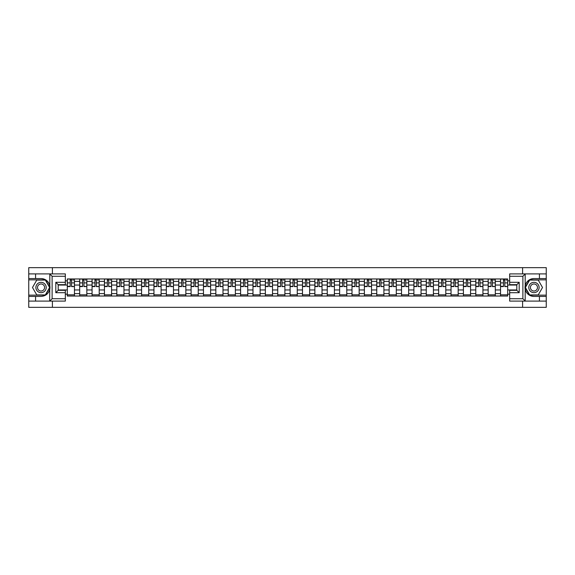 <?xml version="1.0" encoding="UTF-8"?>
<svg xmlns="http://www.w3.org/2000/svg" width="575" height="575" viewBox="0 0 575 575"><rect width="100%" height="100%" fill="white"/><g stroke="black" fill="none" stroke-linecap="round" stroke-linejoin="round"><path stroke-width="0.86" d="M65.327 276.273L52.117 276.273L49.666 273.894L65.327 273.894L65.327 284.683L58.19 284.683L58.19 290.317L65.327 290.317L65.327 301.106L49.666 301.106L49.809 285.775C48.573 281.319 45.655 278.918 41.048 278.573A8.927 8.927 0 0 1 49.809 289.225C48.573 293.681 45.655 296.082 41.048 296.427L28.75 296.427L28.75 307.338L546.25 307.338L546.25 279.845L529.532 279.845L525.112 287.5L529.532 295.155L546.25 295.155M533.952 278.573C529.345 278.918 526.427 281.319 525.191 285.775L525.191 289.225C526.427 293.681 529.345 296.082 533.952 296.427A8.927 8.927 0 0 1 525.025 287.5A8.927 8.927 0 0 1 533.952 278.573L546.25 278.573L546.25 267.662L28.75 267.662L28.75 295.155L45.468 295.155L49.888 287.5L45.468 279.845L28.75 279.845M79.688 296.032L79.688 281.391L74.455 281.391L74.455 296.032M74.455 281.391L74.455 278.968M79.688 281.391L79.688 278.968M86.832 278.968L86.832 296.032M92.072 296.032L92.072 278.968M99.209 278.968L99.209 296.032M104.449 296.032L104.449 278.968M111.586 278.968L111.586 296.032M116.826 296.032L116.826 278.968M123.963 278.968L123.963 296.032M129.202 296.032L129.202 278.968M136.347 278.968L136.347 296.032M141.579 296.032L141.579 278.968M148.724 278.968L148.724 296.032M153.956 296.032L153.956 278.968M161.101 278.968L161.101 296.032M166.34 296.032L166.34 278.968M173.478 278.968L173.478 296.032M178.717 296.032L178.717 278.968M185.854 278.968L185.854 296.032M191.094 296.032L191.094 278.968M198.231 278.968L198.231 296.032M203.471 296.032L203.471 278.968M210.615 278.968L210.615 296.032M215.848 296.032L215.848 278.968M222.992 278.968L222.992 296.032M228.225 296.032L228.225 278.968M235.369 278.968L235.369 296.032M240.609 296.032L240.609 278.968M247.746 278.968L247.746 296.032M252.986 296.032L252.986 278.968M260.123 278.968L260.123 296.032M265.363 296.032L265.363 278.968M272.507 278.968L272.507 296.032M277.739 296.032L277.739 278.968M284.884 278.968L284.884 296.032M290.116 296.032L290.116 278.968M297.261 278.968L297.261 296.032M302.493 296.032L302.493 278.968M309.637 278.968L309.637 296.032M314.877 296.032L314.877 278.968M322.014 278.968L322.014 296.032M327.254 296.032L327.254 278.968M334.391 278.968L334.391 296.032M339.631 296.032L339.631 278.968M346.775 278.968L346.775 296.032M352.008 296.032L352.008 278.968M359.152 278.968L359.152 296.032M364.385 296.032L364.385 278.968M371.529 278.968L371.529 296.032M376.769 296.032L376.769 278.968M383.906 278.968L383.906 296.032M389.146 296.032L389.146 278.968M396.283 278.968L396.283 296.032M401.522 296.032L401.522 278.968M408.66 278.968L408.66 296.032M413.899 296.032L413.899 278.968M421.044 278.968L421.044 296.032M426.276 296.032L426.276 278.968M433.421 278.968L433.421 296.032M438.653 296.032L438.653 278.968M445.798 278.968L445.798 296.032M451.037 296.032L451.037 278.968M458.174 278.968L458.174 296.032M463.414 296.032L463.414 278.968M470.551 278.968L470.551 296.032M475.791 296.032L475.791 278.968M482.928 278.968L482.928 296.032M488.168 296.032L488.168 278.968M495.312 278.968L495.312 296.032M500.545 296.032L500.545 278.968M500.545 289.958L495.312 289.958M488.168 289.958L482.928 289.958M475.791 289.958L470.551 289.958M463.414 289.958L458.174 289.958M451.037 289.958L445.798 289.958M438.653 289.958L433.421 289.958M426.276 289.958L421.044 289.958M413.899 289.958L408.66 289.958M401.522 289.958L396.283 289.958M389.146 289.958L383.906 289.958M376.769 289.958L371.529 289.958M364.385 289.958L359.152 289.958M352.008 289.958L346.775 289.958M339.631 289.958L334.391 289.958M327.254 289.958L322.014 289.958M314.877 289.958L309.637 289.958M302.493 289.958L297.261 289.958M290.116 289.958L284.884 289.958M277.739 289.958L272.507 289.958M265.363 289.958L260.123 289.958M252.986 289.958L247.746 289.958M240.609 289.958L235.369 289.958M228.225 289.958L222.992 289.958M215.848 289.958L210.615 289.958M203.471 289.958L198.231 289.958M191.094 289.958L185.854 289.958M178.717 289.958L173.478 289.958M166.34 289.958L161.101 289.958M153.956 289.958L148.724 289.958M141.579 289.958L136.347 289.958M129.202 289.958L123.963 289.958M116.826 289.958L111.586 289.958M104.449 289.958L99.209 289.958M92.072 289.958L86.832 289.958M79.688 289.958L74.455 289.958M500.545 285.042L495.312 285.042M488.168 285.042L482.928 285.042M475.791 285.042L470.551 285.042M463.414 285.042L458.174 285.042M451.037 285.042L445.798 285.042M438.653 285.042L433.421 285.042M426.276 285.042L421.044 285.042M413.899 285.042L408.66 285.042M401.522 285.042L396.283 285.042M389.146 285.042L383.906 285.042M376.769 285.042L371.529 285.042M364.385 285.042L359.152 285.042M352.008 285.042L346.775 285.042M339.631 285.042L334.391 285.042M327.254 285.042L322.014 285.042M314.877 285.042L309.637 285.042M302.493 285.042L297.261 285.042M290.116 285.042L284.884 285.042M277.739 285.042L272.507 285.042M265.363 285.042L260.123 285.042M252.986 285.042L247.746 285.042M240.609 285.042L235.369 285.042M228.225 285.042L222.992 285.042M215.848 285.042L210.615 285.042M203.471 285.042L198.231 285.042M191.094 285.042L185.854 285.042M178.717 285.042L173.478 285.042M166.34 285.042L161.101 285.042M153.956 285.042L148.724 285.042M141.579 285.042L136.347 285.042M129.202 285.042L123.963 285.042M116.826 285.042L111.586 285.042M104.449 285.042L99.209 285.042M92.072 285.042L86.832 285.042M79.688 285.042L74.455 285.042M58.19 289.958L67.311 289.958L67.311 285.042L58.19 285.042M65.327 280.837L67.311 280.837L67.311 285.042M516.81 285.042L507.689 285.042L507.689 278.968L67.311 278.968L67.311 280.837M507.689 280.837L509.673 280.837M509.673 294.163L507.689 294.163L507.689 289.958L516.81 289.958M67.311 289.958L67.311 296.032L507.689 296.032L507.689 294.163M67.311 294.163L65.327 294.163M522.603 307.338L522.603 301.106M522.603 273.894L522.603 267.662M52.397 307.338L52.397 301.106M52.397 273.894L52.397 267.662M507.689 285.042L507.689 289.958M74.455 294.838L67.311 294.838M70.208 280.162L71.559 280.162M86.832 294.838L79.688 294.838M82.584 280.162L83.936 280.162M99.209 294.838L92.072 294.838M94.968 280.162L96.312 280.162M111.586 294.838L104.449 294.838M107.345 280.162L108.689 280.162M123.963 294.838L116.826 294.838M119.722 280.162L121.073 280.162M136.347 294.838L129.202 294.838M132.099 280.162L133.45 280.162M148.724 294.838L141.579 294.838M144.476 280.162L145.827 280.162M161.101 294.838L153.956 294.838M156.853 280.162L158.204 280.162M173.478 294.838L166.34 294.838M169.237 280.162L170.581 280.162M185.854 294.838L178.717 294.838M181.614 280.162L182.958 280.162M198.231 294.838L191.094 294.838M193.991 280.162L195.342 280.162M210.615 294.838L203.471 294.838M206.368 280.162L207.719 280.162M222.992 294.838L215.848 294.838M218.744 280.162L220.096 280.162M235.369 294.838L228.225 294.838M231.121 280.162L232.472 280.162M247.746 294.838L240.609 294.838M243.505 280.162L244.849 280.162M260.123 294.838L252.986 294.838M255.882 280.162L257.226 280.162M272.507 294.838L265.363 294.838M268.259 280.162L269.61 280.162M284.884 294.838L277.739 294.838M280.636 280.162L281.987 280.162M297.261 294.838L290.116 294.838M293.013 280.162L294.364 280.162M309.637 294.838L302.493 294.838M305.39 280.162L306.741 280.162M322.014 294.838L314.877 294.838M317.774 280.162L319.118 280.162M334.391 294.838L327.254 294.838M330.151 280.162L331.495 280.162M346.775 294.838L339.631 294.838M342.527 280.162L343.879 280.162M359.152 294.838L352.008 294.838M354.904 280.162L356.256 280.162M371.529 294.838L364.385 294.838M367.281 280.162L368.632 280.162M383.906 294.838L376.769 294.838M379.658 280.162L381.009 280.162M396.283 294.838L389.146 294.838M392.042 280.162L393.386 280.162M408.66 294.838L401.522 294.838M404.419 280.162L405.763 280.162M421.044 294.838L413.899 294.838M416.796 280.162L418.147 280.162M433.421 294.838L426.276 294.838M429.173 280.162L430.524 280.162M445.798 294.838L438.653 294.838M441.55 280.162L442.901 280.162M458.174 294.838L451.037 294.838M453.927 280.162L455.278 280.162M470.551 294.838L463.414 294.838M466.311 280.162L467.655 280.162M482.928 294.838L475.791 294.838M478.688 280.162L480.032 280.162M495.312 294.838L488.168 294.838M491.064 280.162L492.416 280.162M507.689 294.838L500.545 294.838M503.441 280.162L504.793 280.162M71.559 286.314L74.412 286.587L71.559 286.587L71.559 279.048L74.412 279.048L72.824 279.048M74.412 286.314L74.412 279.048M70.208 280.082L71.559 280.082M72.824 280.082L73.384 280.082M72.709 279.048L67.354 279.048L67.354 286.587L70.208 286.587L70.208 279.048L69.058 279.048M83.936 286.314L86.789 286.587L83.936 286.587L83.936 279.048L86.789 279.048L85.208 279.048M86.789 286.314L86.789 279.048M82.584 280.082L83.936 280.082M85.208 280.082L85.761 280.082M85.086 279.048L79.731 279.048L79.731 286.587L82.584 286.587L82.584 279.048L81.434 279.048M96.312 286.314L99.173 286.587L96.312 286.587L96.312 279.048L99.173 279.048L97.585 279.048M99.173 286.314L99.173 279.048M94.968 280.082L96.312 280.082M97.585 280.082L98.138 280.082M97.462 279.048L92.108 279.048L92.108 286.587L94.968 286.587L94.968 279.048L93.811 279.048M35.571 296.427L35.571 301.106L28.75 301.106M49.666 301.106L35.571 301.106M28.75 296.427L28.75 295.155M49.666 273.894L35.571 273.894L35.571 278.573L28.75 278.573M35.571 273.894L28.75 273.894M41.048 278.573L35.571 278.573M58.19 284.683L55.804 282.303L65.327 282.303M65.327 292.697L55.804 292.697L58.19 290.317M49.809 301.041L52.117 298.727L65.327 298.727M525.334 273.894L522.883 276.273L509.673 276.273L509.673 273.894L546.25 273.894M539.429 278.573L539.429 273.894M509.673 298.727L522.883 298.727L525.334 301.106L509.673 301.106L509.673 290.317L516.81 290.317L516.81 284.683L509.673 284.683L509.673 276.273M546.25 278.573L546.25 279.845M525.334 301.106L539.429 301.106L539.429 296.427L546.25 296.427M539.429 301.106L546.25 301.106M533.952 296.427L539.429 296.427M516.81 290.317L519.196 292.697L509.673 292.697M509.673 282.303L519.196 282.303L516.81 284.683M35.894 287.5A5.161 5.161 0 0 0 41.048 292.661A5.161 5.161 0 0 0 46.208 287.5A5.161 5.161 0 0 0 41.048 282.339A5.161 5.161 0 0 0 35.894 287.5M37.519 287.5A3.529 3.529 0 0 0 41.048 291.029A3.529 3.529 0 0 0 44.577 287.5A3.529 3.529 0 0 0 41.048 283.971A3.529 3.529 0 0 0 37.519 287.5M45.332 280.082L49.615 287.5L45.332 294.918L36.764 294.918L32.48 287.5L36.764 280.082L45.332 280.082M528.792 287.5A5.161 5.161 0 0 0 533.952 292.661A5.161 5.161 0 0 0 539.106 287.5A5.161 5.161 0 0 0 533.952 282.339A5.161 5.161 0 0 0 528.792 287.5M530.423 287.5A3.529 3.529 0 0 0 533.952 291.029A3.529 3.529 0 0 0 537.481 287.5A3.529 3.529 0 0 0 533.952 283.971A3.529 3.529 0 0 0 530.423 287.5M538.236 280.082L542.52 287.5L538.236 294.918L529.668 294.918L525.385 287.5L529.668 280.082L538.236 280.082M108.689 286.314L111.55 286.587L108.689 286.587L108.689 279.048L111.55 279.048L109.962 279.048M111.55 286.314L111.55 279.048M107.345 280.082L108.689 280.082M109.962 280.082L110.515 280.082M109.839 279.048L104.485 279.048L104.485 286.587L107.345 286.587L107.345 279.048L106.195 279.048M121.073 286.314L123.927 286.587L121.073 286.587L121.073 279.048L123.927 279.048L122.338 279.048M123.927 286.314L123.927 279.048M119.722 280.082L121.073 280.082M122.338 280.082L122.892 280.082M122.223 279.048L116.862 279.048L116.862 286.587L119.722 286.587L119.722 279.048L118.572 279.048M133.45 286.314L136.304 286.587L133.45 286.587L133.45 279.048L136.304 279.048L134.715 279.048M136.304 286.314L136.304 279.048M132.099 280.082L133.45 280.082M134.715 280.082L135.276 280.082M134.6 279.048L129.246 279.048L129.246 286.587L132.099 286.587L132.099 279.048L130.949 279.048M145.827 286.314L148.681 286.587L145.827 286.587L145.827 279.048L148.681 279.048L147.099 279.048M148.681 286.314L148.681 279.048M144.476 280.082L145.827 280.082M147.099 280.082L147.653 280.082M146.977 279.048L141.623 279.048L141.623 286.587L144.476 286.587L144.476 279.048L143.326 279.048M158.204 286.314L161.058 286.587L158.204 286.587L158.204 279.048L161.058 279.048L159.476 279.048M161.058 286.314L161.058 279.048M156.853 280.082L158.204 280.082M159.476 280.082L160.03 280.082M159.354 279.048L153.999 279.048L153.999 286.587L156.853 286.587L156.853 279.048L155.703 279.048M170.581 286.314L173.442 286.587L170.581 286.587L170.581 279.048L173.442 279.048L171.853 279.048M173.442 286.314L173.442 279.048M169.237 280.082L170.581 280.082M171.853 280.082L172.407 280.082M171.731 279.048L166.376 279.048L166.376 286.587L169.237 286.587L169.237 279.048L168.08 279.048M182.958 286.314L185.818 286.587L182.958 286.587L182.958 279.048L185.818 279.048L184.23 279.048M185.818 286.314L185.818 279.048M181.614 280.082L182.958 280.082M184.23 280.082L184.783 280.082M184.108 279.048L178.753 279.048L178.753 286.587L181.614 286.587L181.614 279.048L180.464 279.048M195.342 286.314L198.195 286.587L195.342 286.587L195.342 279.048L198.195 279.048L196.607 279.048M198.195 286.314L198.195 279.048M193.991 280.082L195.342 280.082M196.607 280.082L197.16 280.082M196.492 279.048L191.13 279.048L191.13 286.587L193.991 286.587L193.991 279.048L192.841 279.048M207.719 286.314L210.572 286.587L207.719 286.587L207.719 279.048L210.572 279.048L208.984 279.048M210.572 286.314L210.572 279.048M206.368 280.082L207.719 280.082M208.984 280.082L209.544 280.082M208.869 279.048L203.514 279.048L203.514 286.587L206.368 286.587L206.368 279.048L205.217 279.048M220.096 286.314L222.949 286.587L220.096 286.587L220.096 279.048L222.949 279.048L221.368 279.048M222.949 286.314L222.949 279.048M218.744 280.082L220.096 280.082M221.368 280.082L221.921 280.082M221.246 279.048L215.891 279.048L215.891 286.587L218.744 286.587L218.744 279.048L217.594 279.048M232.472 286.314L235.326 286.587L232.472 286.587L232.472 279.048L235.326 279.048L233.745 279.048M235.326 286.314L235.326 279.048M231.121 280.082L232.472 280.082M233.745 280.082L234.298 280.082M233.623 279.048L228.268 279.048L228.268 286.587L231.121 286.587L231.121 279.048L229.971 279.048M244.849 286.314L247.71 286.587L244.849 286.587L244.849 279.048L247.71 279.048L246.122 279.048M247.71 286.314L247.71 279.048M243.505 280.082L244.849 280.082M246.122 280.082L246.675 280.082M245.999 279.048L240.645 279.048L240.645 286.587L243.505 286.587L243.505 279.048L242.348 279.048M257.226 286.314L260.087 286.587L257.226 286.587L257.226 279.048L260.087 279.048L258.498 279.048M260.087 286.314L260.087 279.048M255.882 280.082L257.226 280.082M258.498 280.082L259.052 280.082M258.376 279.048L253.022 279.048L253.022 286.587L255.882 286.587L255.882 279.048L254.732 279.048M269.61 286.314L272.464 286.587L269.61 286.587L269.61 279.048L272.464 279.048L270.875 279.048M272.464 286.314L272.464 279.048M268.259 280.082L269.61 280.082M270.875 280.082L271.429 280.082M270.76 279.048L265.398 279.048L265.398 286.587L268.259 286.587L268.259 279.048L267.109 279.048M281.987 286.314L284.841 286.587L281.987 286.587L281.987 279.048L284.841 279.048L283.252 279.048M284.841 286.314L284.841 279.048M280.636 280.082L281.987 280.082M283.252 280.082L283.813 280.082M283.137 279.048L277.783 279.048L277.783 286.587L280.636 286.587L280.636 279.048L279.486 279.048M294.364 286.314L297.217 286.587L294.364 286.587L294.364 279.048L297.217 279.048L295.636 279.048M297.217 286.314L297.217 279.048M293.013 280.082L294.364 280.082M295.636 280.082L296.19 280.082M295.514 279.048L290.159 279.048L290.159 286.587L293.013 286.587L293.013 279.048L291.863 279.048M306.741 286.314L309.602 286.587L306.741 286.587L306.741 279.048L309.602 279.048L308.013 279.048M309.602 286.314L309.602 279.048M305.39 280.082L306.741 280.082M308.013 280.082L308.567 280.082M307.891 279.048L302.536 279.048L302.536 286.587L305.39 286.587L305.39 279.048L304.24 279.048M319.118 286.314L321.978 286.587L319.118 286.587L319.118 279.048L321.978 279.048L320.39 279.048M321.978 286.314L321.978 279.048M317.774 280.082L319.118 280.082M320.39 280.082L320.943 280.082M320.268 279.048L314.913 279.048L314.913 286.587L317.774 286.587L317.774 279.048L316.624 279.048M331.495 286.314L334.355 286.587L331.495 286.587L331.495 279.048L334.355 279.048L332.767 279.048M334.355 286.314L334.355 279.048M330.151 280.082L331.495 280.082M332.767 280.082L333.32 280.082M332.652 279.048L327.29 279.048L327.29 286.587L330.151 286.587L330.151 279.048L329.001 279.048M343.879 286.314L346.732 286.587L343.879 286.587L343.879 279.048L346.732 279.048L345.144 279.048M346.732 286.314L346.732 279.048M342.527 280.082L343.879 280.082M345.144 280.082L345.704 280.082M345.029 279.048L339.674 279.048L339.674 286.587L342.527 286.587L342.527 279.048L341.377 279.048M356.256 286.314L359.109 286.587L356.256 286.587L356.256 279.048L359.109 279.048L357.521 279.048M359.109 286.314L359.109 279.048M354.904 280.082L356.256 280.082M357.521 280.082L358.081 280.082M357.406 279.048L352.051 279.048L352.051 286.587L354.904 286.587L354.904 279.048L353.754 279.048M368.632 286.314L371.486 286.587L368.632 286.587L368.632 279.048L371.486 279.048L369.905 279.048M371.486 286.314L371.486 279.048M367.281 280.082L368.632 280.082M369.905 280.082L370.458 280.082M369.783 279.048L364.428 279.048L364.428 286.587L367.281 286.587L367.281 279.048L366.131 279.048M381.009 286.314L383.87 286.587L381.009 286.587L381.009 279.048L383.87 279.048L382.282 279.048M383.87 286.314L383.87 279.048M379.658 280.082L381.009 280.082M382.282 280.082L382.835 280.082M382.159 279.048L376.805 279.048L376.805 286.587L379.658 286.587L379.658 279.048L378.508 279.048M393.386 286.314L396.247 286.587L393.386 286.587L393.386 279.048L396.247 279.048L394.658 279.048M396.247 286.314L396.247 279.048M392.042 280.082L393.386 280.082M394.658 280.082L395.212 280.082M394.536 279.048L389.182 279.048L389.182 286.587L392.042 286.587L392.042 279.048L390.892 279.048M405.763 286.314L408.624 286.587L405.763 286.587L405.763 279.048L408.624 279.048L407.035 279.048M408.624 286.314L408.624 279.048M404.419 280.082L405.763 280.082M407.035 280.082L407.589 280.082M406.92 279.048L401.558 279.048L401.558 286.587L404.419 286.587L404.419 279.048L403.269 279.048M418.147 286.314L421.001 286.587L418.147 286.587L418.147 279.048L421.001 279.048L419.412 279.048M421.001 286.314L421.001 279.048M416.796 280.082L418.147 280.082M419.412 280.082L419.973 280.082M419.297 279.048L413.942 279.048L413.942 286.587L416.796 286.587L416.796 279.048L415.646 279.048M430.524 286.314L433.378 286.587L430.524 286.587L430.524 279.048L433.378 279.048L431.789 279.048M433.378 286.314L433.378 279.048M429.173 280.082L430.524 280.082M431.789 280.082L432.35 280.082M431.674 279.048L426.319 279.048L426.319 286.587L429.173 286.587L429.173 279.048L428.023 279.048M442.901 286.314L445.754 286.587L442.901 286.587L442.901 279.048L445.754 279.048L444.173 279.048M445.754 286.314L445.754 279.048M441.55 280.082L442.901 280.082M444.173 280.082L444.727 280.082M444.051 279.048L438.696 279.048L438.696 286.587L441.55 286.587L441.55 279.048L440.4 279.048M455.278 286.314L458.138 286.587L455.278 286.587L455.278 279.048L458.138 279.048L456.55 279.048M458.138 286.314L458.138 279.048M453.927 280.082L455.278 280.082M456.55 280.082L457.103 280.082M456.428 279.048L451.073 279.048L451.073 286.587L453.927 286.587L453.927 279.048L452.777 279.048M467.655 286.314L470.515 286.587L467.655 286.587L467.655 279.048L470.515 279.048L468.927 279.048M470.515 286.314L470.515 279.048M466.311 280.082L467.655 280.082M468.927 280.082L469.48 280.082M468.805 279.048L463.45 279.048L463.45 286.587L466.311 286.587L466.311 279.048L465.161 279.048M480.032 286.314L482.892 286.587L480.032 286.587L480.032 279.048L482.892 279.048L481.304 279.048M482.892 286.314L482.892 279.048M478.688 280.082L480.032 280.082M481.304 280.082L481.857 280.082M481.189 279.048L475.827 279.048L475.827 286.587L478.688 286.587L478.688 279.048L477.537 279.048M492.416 286.314L495.269 286.587L492.416 286.587L492.416 279.048L495.269 279.048L493.681 279.048M495.269 286.314L495.269 279.048M491.064 280.082L492.416 280.082M493.681 280.082L494.241 280.082M493.566 279.048L488.211 279.048L488.211 286.587L491.064 286.587L491.064 279.048L489.914 279.048M504.793 286.314L507.646 286.587L504.793 286.587L504.793 279.048L507.646 279.048L506.058 279.048M507.646 286.314L507.646 279.048M503.441 280.082L504.793 280.082M506.058 280.082L506.618 280.082M505.942 279.048L500.588 279.048L500.588 286.587L503.441 286.587L503.441 279.048L502.291 279.048M488.168 281.391L482.928 281.391M475.791 281.391L470.551 281.391M463.414 281.391L458.174 281.391M451.037 281.391L445.798 281.391M438.653 281.391L433.421 281.391M426.276 281.391L421.044 281.391M413.899 281.391L408.66 281.391M401.522 281.391L396.283 281.391M389.146 281.391L383.906 281.391M376.769 281.391L371.529 281.391M364.385 281.391L359.152 281.391M352.008 281.391L346.775 281.391M339.631 281.391L334.391 281.391M327.254 281.391L322.014 281.391M314.877 281.391L309.637 281.391M302.493 281.391L297.261 281.391M290.116 281.391L284.884 281.391M277.739 281.391L272.507 281.391M265.363 281.391L260.123 281.391M252.986 281.391L247.746 281.391M240.609 281.391L235.369 281.391M228.225 281.391L222.992 281.391M215.848 281.391L210.615 281.391M203.471 281.391L198.231 281.391M191.094 281.391L185.854 281.391M178.717 281.391L173.478 281.391M166.34 281.391L161.101 281.391M153.956 281.391L148.724 281.391M141.579 281.391L136.347 281.391M129.202 281.391L123.963 281.391M116.826 281.391L111.586 281.391M104.449 281.391L99.209 281.391M92.072 281.391L86.832 281.391M500.545 281.391L495.312 281.391M488.168 293.609L482.928 293.609M475.791 293.609L470.551 293.609M463.414 293.609L458.174 293.609M451.037 293.609L445.798 293.609M438.653 293.609L433.421 293.609M426.276 293.609L421.044 293.609M413.899 293.609L408.66 293.609M401.522 293.609L396.283 293.609M389.146 293.609L383.906 293.609M376.769 293.609L371.529 293.609M364.385 293.609L359.152 293.609M352.008 293.609L346.775 293.609M339.631 293.609L334.391 293.609M327.254 293.609L322.014 293.609M314.877 293.609L309.637 293.609M302.493 293.609L297.261 293.609M290.116 293.609L284.884 293.609M277.739 293.609L272.507 293.609M265.363 293.609L260.123 293.609M252.986 293.609L247.746 293.609M240.609 293.609L235.369 293.609M228.225 293.609L222.992 293.609M215.848 293.609L210.615 293.609M203.471 293.609L198.231 293.609M191.094 293.609L185.854 293.609M178.717 293.609L173.478 293.609M166.34 293.609L161.101 293.609M153.956 293.609L148.724 293.609M141.579 293.609L136.347 293.609M129.202 293.609L123.963 293.609M116.826 293.609L111.586 293.609M104.449 293.609L99.209 293.609M92.072 293.609L86.832 293.609M79.688 293.609L74.455 293.609M500.545 293.609L495.312 293.609M71.559 282.9L74.412 282.9M67.354 286.314L70.208 286.314M67.354 282.9L70.208 282.9M83.936 282.9L86.789 282.9M79.731 286.314L82.584 286.314M79.731 282.9L82.584 282.9M96.312 282.9L99.173 282.9M92.108 286.314L94.968 286.314M92.108 282.9L94.968 282.9M49.809 285.775L49.809 273.959M52.117 276.273L52.117 298.727M55.804 292.697L55.804 282.303M525.191 273.959L525.191 285.775M525.191 289.225L525.191 301.041M522.883 298.727L522.883 276.273M519.196 282.303L519.196 292.697M108.689 282.9L111.55 282.9M104.485 286.314L107.345 286.314M104.485 282.9L107.345 282.9M121.073 282.9L123.927 282.9M116.862 286.314L119.722 286.314M116.862 282.9L119.722 282.9M133.45 282.9L136.304 282.9M129.246 286.314L132.099 286.314M129.246 282.9L132.099 282.9M145.827 282.9L148.681 282.9M141.623 286.314L144.476 286.314M141.623 282.9L144.476 282.9M158.204 282.9L161.058 282.9M153.999 286.314L156.853 286.314M153.999 282.9L156.853 282.9M170.581 282.9L173.442 282.9M166.376 286.314L169.237 286.314M166.376 282.9L169.237 282.9M182.958 282.9L185.818 282.9M178.753 286.314L181.614 286.314M178.753 282.9L181.614 282.9M195.342 282.9L198.195 282.9M191.13 286.314L193.991 286.314M191.13 282.9L193.991 282.9M207.719 282.9L210.572 282.9M203.514 286.314L206.368 286.314M203.514 282.9L206.368 282.9M220.096 282.9L222.949 282.9M215.891 286.314L218.744 286.314M215.891 282.9L218.744 282.9M232.472 282.9L235.326 282.9M228.268 286.314L231.121 286.314M228.268 282.9L231.121 282.9M244.849 282.9L247.71 282.9M240.645 286.314L243.505 286.314M240.645 282.9L243.505 282.9M257.226 282.9L260.087 282.9M253.022 286.314L255.882 286.314M253.022 282.9L255.882 282.9M269.61 282.9L272.464 282.9M265.398 286.314L268.259 286.314M265.398 282.9L268.259 282.9M281.987 282.9L284.841 282.9M277.783 286.314L280.636 286.314M277.783 282.9L280.636 282.9M294.364 282.9L297.217 282.9M290.159 286.314L293.013 286.314M290.159 282.9L293.013 282.9M306.741 282.9L309.602 282.9M302.536 286.314L305.39 286.314M302.536 282.9L305.39 282.9M319.118 282.9L321.978 282.9M314.913 286.314L317.774 286.314M314.913 282.9L317.774 282.9M331.495 282.9L334.355 282.9M327.29 286.314L330.151 286.314M327.29 282.9L330.151 282.9M343.879 282.9L346.732 282.9M339.674 286.314L342.527 286.314M339.674 282.9L342.527 282.9M356.256 282.9L359.109 282.9M352.051 286.314L354.904 286.314M352.051 282.9L354.904 282.9M368.632 282.9L371.486 282.9M364.428 286.314L367.281 286.314M364.428 282.9L367.281 282.9M381.009 282.9L383.87 282.9M376.805 286.314L379.658 286.314M376.805 282.9L379.658 282.9M393.386 282.9L396.247 282.9M389.182 286.314L392.042 286.314M389.182 282.9L392.042 282.9M405.763 282.9L408.624 282.9M401.558 286.314L404.419 286.314M401.558 282.9L404.419 282.9M418.147 282.9L421.001 282.9M413.942 286.314L416.796 286.314M413.942 282.9L416.796 282.9M430.524 282.9L433.378 282.9M426.319 286.314L429.173 286.314M426.319 282.9L429.173 282.9M442.901 282.9L445.754 282.9M438.696 286.314L441.55 286.314M438.696 282.9L441.55 282.9M455.278 282.9L458.138 282.9M451.073 286.314L453.927 286.314M451.073 282.9L453.927 282.9M467.655 282.9L470.515 282.9M463.45 286.314L466.311 286.314M463.45 282.9L466.311 282.9M480.032 282.9L482.892 282.9M475.827 286.314L478.688 286.314M475.827 282.9L478.688 282.9M492.416 282.9L495.269 282.9M488.211 286.314L491.064 286.314M488.211 282.9L491.064 282.9M504.793 282.9L507.646 282.9M500.588 286.314L503.441 286.314M500.588 282.9L503.441 282.9"/></g></svg>
